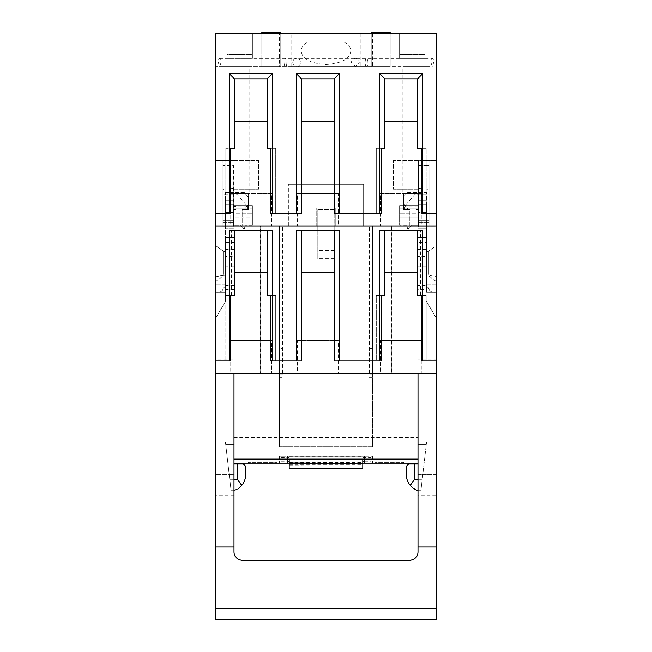 <?xml version="1.0" encoding="UTF-8"?>
<svg xmlns="http://www.w3.org/2000/svg" width="652" height="652" viewBox="0 0 652 652"><rect width="100%" height="100%" fill="white"/><g stroke="black" fill="none" stroke-linecap="round" stroke-linejoin="round"><path stroke-width="0.49" stroke-dasharray="3.26 2.44" d="M409.831 226.016L429.049 226.016L393.881 226.016L411.877 226.016L411.877 192.079L418.828 192.079L418.828 160.596L418.828 209.659L415.96 209.659L415.96 226.016L415.96 205.576L415.96 213.75L415.96 205.576L399.603 205.576L399.603 213.75L399.603 205.576L415.96 205.576L415.96 209.659L418.828 209.659L418.828 192.079L429.049 192.079L393.881 192.079L411.877 192.079L411.877 226.016L429.049 226.016L373.025 226.016L436.408 226.016L215.592 226.016L278.974 226.016L260.164 226.016L260.164 373.229L215.592 373.229L260.572 373.229L260.572 226.016L429.049 226.016L418.413 226.016L418.413 160.596L393.474 160.596L393.474 189.219L393.474 160.596L418.828 160.596L418.828 189.219L418.828 160.596L436.408 160.596L418.005 160.596L418.413 226.016L418.413 160.596L418.005 226.016L409.831 226.016L418.413 226.016L418.413 160.596L418.413 226.016L409.831 226.016L409.831 209.659L403.694 209.659L403.694 193.302L403.694 209.659L403.694 193.302L403.694 209.659L409.831 209.659L403.694 209.659L409.831 209.659L409.831 226.016M233.995 463.189L418.005 463.189L418.005 193.302L418.005 226.016L418.005 193.302L418.005 226.016L222.951 226.016L260.164 226.016L260.164 373.229L282.658 373.229L215.592 373.229L215.592 318.437L225.405 301.436L215.592 318.437L215.592 359.162L233.995 359.162L233.995 200.669L233.995 463.189L233.995 160.596L233.995 226.016L233.995 160.596L233.995 226.016L242.169 226.016L222.951 226.016L260.572 226.016L260.572 373.229L370.98 373.229L370.98 226.016L388.975 226.016L370.98 226.016L388.975 226.016L370.98 226.016L388.975 226.016L370.98 226.016L388.975 226.016L370.98 226.016L370.98 373.229L436.408 373.229L436.408 33.831L436.408 66.537L436.408 33.831L424.957 33.831L424.957 58.362L399.603 58.362L399.603 33.831L424.957 33.831L424.957 58.362L399.603 58.362L399.603 33.831L252.397 33.831L424.957 33.831L424.957 54.271L424.957 33.831L436.408 33.831L215.592 33.831L215.592 66.537L215.592 33.831L252.397 33.831L252.397 58.362L227.043 58.362L227.043 33.831L227.043 58.362L252.397 58.362L252.397 33.831L252.397 58.362L227.043 58.362L227.043 33.831L252.397 33.831L252.397 54.271L227.043 54.271L227.043 58.362L252.397 58.362L252.397 54.271L227.043 54.271L227.043 33.831L215.592 33.831L215.592 213.75L229.211 213.75L229.211 73.611L272.308 73.611L267.116 78.81L234.402 78.81L229.211 73.611M278.974 360.963L278.974 226.016L282.658 226.016L278.974 226.016L278.974 373.229L278.974 360.963L275.706 360.963L275.706 295.535L272.43 295.535L272.43 360.963L278.974 360.963L260.164 360.963M334.174 360.963L391.836 360.963L391.836 226.016L391.836 373.229L436.408 373.229L373.025 373.229L373.025 360.963L373.025 373.229L369.342 373.229L373.025 373.229L373.025 226.016L369.342 226.016L373.025 226.016L373.025 360.963L379.57 360.963L379.57 295.535L382.048 295.535L382.048 230.107L420.434 230.107L382.048 230.107M338.266 226.016L297.377 226.016L338.266 226.016L297.377 226.016L338.266 226.016L338.266 193.302L297.377 193.302L297.377 226.016L297.377 193.302L338.266 193.302L338.266 226.016M317.002 226.016L334.998 226.016L317.002 226.016L334.998 226.016L317.002 226.016L334.998 226.016L317.002 226.016L317.002 176.945L334.998 176.945L317.002 176.945L334.998 176.945L317.002 176.945L334.998 176.945L317.002 176.945L317.002 226.016L317.002 176.945L317.002 226.016L317.002 176.945L317.002 226.016L317.002 176.945L334.998 176.945L317.002 176.945L317.002 226.016L317.002 176.945L334.998 176.945L317.002 176.945L317.002 226.016L317.002 176.945L334.998 176.945L317.002 176.945L317.002 226.016L334.998 226.016L334.998 176.945L334.998 226.016L334.998 176.945L334.998 226.016L334.998 176.945L334.998 226.016L317.002 226.016L334.998 226.016L334.998 176.945L334.998 226.016L317.002 226.016L334.998 226.016L334.998 176.945L334.998 226.016L317.002 226.016M281.02 226.016L263.025 226.016L281.02 226.016L263.025 226.016L281.02 226.016L263.025 226.016L281.02 226.016L263.025 226.016L281.02 226.016L281.02 373.229L281.02 176.945L263.025 176.945L281.02 176.945L263.025 176.945L281.02 176.945L263.025 176.945L281.02 176.945L263.025 176.945L281.02 176.945L281.02 226.016L281.02 176.945L281.02 226.016L281.02 176.945L281.02 226.016L281.02 176.945L281.02 226.016L281.02 176.945L263.025 176.945L281.02 176.945L281.02 226.016L281.02 176.945L263.025 176.945L281.02 176.945L281.02 226.016L281.02 176.945L263.025 176.945L281.02 176.945L281.02 226.016L281.02 176.945L263.025 176.945L281.02 176.945L281.02 226.016L263.025 226.016L263.025 176.945L263.025 226.016L263.025 176.945L263.025 226.016L263.025 176.945L263.025 226.016L263.025 176.945L263.025 226.016L281.02 226.016L263.025 226.016L263.025 176.945L263.025 226.016L281.02 226.016L263.025 226.016L263.025 176.945L263.025 226.016L281.02 226.016L263.025 226.016L263.025 176.945L263.025 226.016L281.02 226.016M230.718 226.016L271.615 226.016L230.718 226.016L271.615 226.016L230.718 226.016L230.718 193.302L271.615 193.302L271.615 226.016L271.615 193.302L230.718 193.302L230.718 226.016M363.62 226.016L288.38 226.016L363.62 226.016L363.62 184.312L288.38 184.312L363.62 184.312L288.38 184.312L363.62 184.312L363.62 226.016L288.38 226.016L288.38 184.312L288.38 226.016L363.62 226.016L363.62 184.312L363.62 226.016M421.282 226.016L380.385 226.016L421.282 226.016L380.385 226.016L421.282 226.016L421.282 193.302L380.385 193.302L380.385 226.016L380.385 193.302L421.282 193.302L421.282 226.016M418.005 193.302L403.694 193.302L418.005 193.302M233.995 373.229L233.995 226.016L418.005 226.016L418.005 160.596L418.005 373.229M429.049 226.016L429.049 160.596L429.049 226.016M393.881 226.016L393.881 192.079M391.428 226.016L391.428 373.229L391.428 226.016M391.428 360.963L370.98 360.963M281.02 360.963L260.572 360.963M215.592 373.229L215.592 160.596L233.587 160.596L222.951 160.596L233.172 160.596L233.172 209.659L236.04 209.659L236.04 205.576L236.04 213.75L236.04 205.576L252.397 205.576L252.397 213.75L252.397 205.576L236.04 205.576L236.04 226.016L236.04 209.659L233.172 209.659L233.172 160.596L258.526 160.596L258.526 189.219L258.526 160.596L215.592 160.596L233.587 160.596L215.592 160.596L215.592 373.229L215.592 360.963L229.088 360.963L229.088 295.535L231.566 295.535L231.566 230.107L269.952 230.107L231.566 230.107M233.995 206.374L236.04 206.374L236.04 207.01L246.048 207.01L248.64 204.418L244.215 208.844L233.995 208.844L247.491 208.844L247.491 206.391L236.855 194.125L222.951 194.125L222.951 222.748L233.995 222.748L233.995 220.702L233.995 222.748L222.951 222.748L222.951 192.079L222.951 226.016L222.951 160.596L222.951 226.016L222.951 160.596L222.951 192.079L215.592 192.079L215.592 160.596L215.592 192.079L240.123 192.079L222.951 192.079L222.951 190.034L222.951 220.702L222.951 194.125L236.855 194.125L247.491 206.391L247.491 208.844L233.995 208.844L233.995 225.201L233.995 192.487L233.995 228.885L225.405 228.885L225.405 220.702L225.405 228.885L233.995 228.885L225.405 228.885L233.995 228.885L233.995 208.844L252.397 208.844M233.587 226.016L233.995 160.596L233.587 226.016M233.995 193.302L248.306 193.302L248.306 209.659L248.306 193.302L248.306 209.659L248.306 193.302L233.995 193.302M242.169 209.659L248.306 209.659L242.169 209.659L248.306 209.659L242.169 209.659L242.169 226.016L242.169 209.659M240.123 226.016L240.123 192.079L258.119 192.079L240.123 192.079L240.123 226.016M258.119 226.016L258.119 192.079M222.951 226.016L222.951 160.596L222.951 226.016M282.658 373.229L282.658 226.016L282.658 373.229M229.088 360.963L215.592 360.963L215.592 213.75L225.812 213.75L225.812 148.322L234.402 148.322L225.812 148.322L225.812 213.75L215.592 213.75M269.952 230.107L269.952 295.535L272.43 295.535M421.339 148.322L426.188 148.322L426.188 213.75L426.188 148.322L417.598 148.322L426.188 148.322L426.188 213.75L436.408 213.75L421.339 213.75L426.188 213.75L426.188 148.322L421.339 148.322L421.339 213.75L422.789 213.75L422.789 73.611L379.692 73.611L379.692 213.75L334.174 213.75L376.294 213.75L334.174 213.75L334.174 121.337L301.468 121.337L334.174 121.337L334.174 78.81L339.374 73.611L296.269 73.611L296.269 213.75L272.308 213.75L272.308 73.611M379.692 213.75L376.294 213.75L376.294 148.322L376.294 213.75L376.294 148.322L384.884 148.322L376.294 148.322L376.294 213.75L381.143 213.75L381.143 148.322M384.884 148.322L384.884 121.337L417.598 121.337L417.598 78.81L384.884 78.81L379.692 73.611M417.598 148.322L417.598 121.337L384.884 121.337L384.884 78.81L417.598 78.81L384.884 78.81L384.884 121.337L417.598 121.337L417.598 78.81L417.598 121.337M234.402 148.322L234.402 121.337L267.116 121.337L267.116 78.81L234.402 78.81L267.116 78.81L267.116 121.337L234.402 121.337L234.402 78.81L234.402 121.337L267.116 121.337L267.116 78.81M301.468 121.337L301.468 78.81L334.174 78.81L301.468 78.81L301.468 121.337L301.468 78.81L334.174 78.81L334.174 121.337L301.468 121.337L301.468 213.75L275.706 213.75L275.706 148.322L267.116 148.322L267.116 121.337M421.339 360.963L436.408 360.963M422.912 360.963L422.912 295.535L420.434 295.535L420.434 230.107M369.342 373.229L369.342 226.016L369.342 373.229M391.836 360.963L391.836 373.229L373.025 373.229L373.025 226.016L373.025 360.963M370.98 226.016L370.98 176.945L388.975 176.945L370.98 176.945L388.975 176.945L370.98 176.945L388.975 176.945L370.98 176.945L388.975 176.945L370.98 176.945L388.975 176.945L388.975 226.016L388.975 176.945L388.975 226.016L388.975 176.945L388.975 226.016L388.975 176.945L388.975 226.016L388.975 176.945L388.975 226.016L388.975 176.945L370.98 176.945L388.975 176.945L388.975 226.016L388.975 176.945L370.98 176.945L388.975 176.945L388.975 226.016L388.975 176.945L370.98 176.945L388.975 176.945L388.975 226.016L388.975 176.945L370.98 176.945L370.98 226.016L370.98 176.945L370.98 226.016L370.98 176.945L370.98 226.016L370.98 176.945L370.98 226.016L388.975 226.016L370.98 226.016L370.98 176.945L370.98 226.016L388.975 226.016L370.98 226.016L370.98 176.945L370.98 226.016L388.975 226.016L370.98 226.016L370.98 176.945L370.98 226.016L388.975 226.016L370.98 226.016L370.98 176.945L370.98 226.016M335.796 226.016L335.796 208.029L316.204 208.029L335.796 208.029L335.796 226.016M316.204 226.016L316.204 208.029L316.204 226.016M418.828 205.576L418.828 209.659L418.828 205.576L415.96 205.576L418.828 205.576M418.828 209.659L415.96 209.659M415.96 213.75L399.603 213.75L415.96 213.75M436.408 192.079L429.049 192.079L436.408 192.079M416.375 192.079C398.959 192.079 398.959 192.079 416.375 192.079C398.959 192.079 398.959 192.079 416.375 192.079C433.784 192.079 433.784 192.079 416.375 192.079C433.784 192.079 433.784 192.079 416.375 192.079M338.266 373.229L297.377 373.229L338.266 373.229L338.266 340.515L297.377 340.515L297.377 373.229M380.385 373.229L421.282 373.229L380.385 373.229L421.282 373.229L380.385 373.229L380.385 340.515L421.282 340.515L421.282 373.229L421.282 340.515L380.385 340.515L380.385 373.229M230.718 373.229L271.615 373.229L230.718 373.229L271.615 373.229L230.718 373.229L230.718 340.515L271.615 340.515L271.615 373.229L271.615 340.515L230.718 340.515L230.718 373.229M235.625 192.079C218.216 192.079 218.216 192.079 235.625 192.079C218.216 192.079 218.216 192.079 235.625 192.079C253.041 192.079 253.041 192.079 235.625 192.079C253.041 192.079 253.041 192.079 235.625 192.079M233.172 205.576L233.172 209.659L233.172 205.576L236.04 205.576L233.172 205.576M233.172 209.659L236.04 209.659M236.04 213.75L252.397 213.75L236.04 213.75M215.592 360.963L225.812 360.963L225.812 295.535L234.402 295.535L234.402 272.634L267.116 272.634L267.116 230.107L267.116 272.634L234.402 272.634L234.402 230.107L229.211 230.107M269.952 295.535L267.116 295.535L267.116 230.107L272.308 230.107M267.116 295.535L275.706 295.535L270.857 295.535L275.706 295.535L275.706 360.963L272.43 360.963M234.402 295.535L231.566 295.535M229.088 295.535L225.812 295.535L230.661 295.535L225.812 295.535L225.812 360.963L225.812 295.535L225.812 360.963L230.661 360.963M270.857 360.963L301.468 360.963M275.706 360.963L275.706 295.535L275.706 360.963M420.434 295.535L426.188 295.535L426.188 360.963L426.188 295.535L422.912 295.535M379.57 360.963L376.294 360.963L376.294 295.535L384.884 295.535L384.884 272.634L417.598 272.634L417.598 230.107L417.598 272.634L384.884 272.634L384.884 230.107L379.692 230.107M215.592 226.016L436.408 226.016M296.269 213.75L275.706 213.75L275.706 148.322L270.857 148.322L275.706 148.322L275.706 213.75L275.706 148.322L270.857 148.322L270.857 213.75L272.308 213.75M229.211 213.75L225.812 213.75L230.661 213.75L230.661 148.322M372.447 33.831L372.447 66.537L215.592 66.537L279.553 66.537L279.553 33.831M372.447 66.537L279.553 66.537M350.792 66.537L301.208 66.537L350.792 66.537L350.792 51.027C350.002 58.835 341.738 63.325 326 64.499C310.246 63.317 301.982 58.835 301.208 51.027L301.208 66.537M390.198 33.831L390.198 66.537L371.803 66.537L390.198 66.537C382.039 66.537 382.039 66.537 390.198 66.537C382.039 66.537 382.039 66.537 390.198 66.537L390.198 32.6L371.803 32.6L371.803 66.537L371.803 33.831M261.802 33.831L261.802 66.537C269.961 66.537 269.961 66.537 261.802 66.537C269.961 66.537 269.961 66.537 261.802 66.537L280.197 66.537L261.802 66.537L261.802 32.6L280.197 32.6L280.197 66.537L280.197 33.831M235.625 66.537C218.216 66.537 218.216 66.537 235.625 66.537C218.216 66.537 218.216 66.537 235.625 66.537C253.041 66.537 253.041 66.537 235.625 66.537C253.041 66.537 253.041 66.537 235.625 66.537M416.375 66.537C398.959 66.537 398.959 66.537 416.375 66.537C398.959 66.537 398.959 66.537 416.375 66.537C433.784 66.537 433.784 66.537 416.375 66.537C433.784 66.537 433.784 66.537 416.375 66.537M422.789 213.75L436.408 213.75M339.374 213.75L339.374 73.611M422.789 73.611L417.598 78.81M225.812 213.75L225.812 148.322L225.812 213.75M267.116 148.322L270.857 148.322M270.857 213.75L275.706 213.75L270.857 213.75M301.468 78.81L296.269 73.611M399.603 33.831L399.603 58.362L424.957 58.362L424.957 54.271L399.603 54.271L399.603 58.362L424.957 58.362L424.957 54.271L399.603 54.271L399.603 33.831M417.598 295.535L417.598 230.107L422.789 230.107M381.143 360.963L376.294 360.963L376.294 295.535L376.294 360.963L376.294 295.535L379.57 295.535M426.188 360.963L426.188 295.535L426.188 360.963M384.884 295.535L382.048 295.535M418.828 189.219L393.474 189.219L418.828 189.219M297.377 340.515L338.266 340.515M233.172 189.219L258.526 189.219L233.172 189.219M230.718 340.515L271.615 340.515L230.718 340.515M234.402 272.634L234.402 230.107L234.402 272.634L267.116 272.634M334.174 230.107L334.174 272.634L301.468 272.634L301.468 230.107L339.374 230.107M296.269 230.107L301.468 230.107M384.884 230.107L384.884 272.634L384.884 230.107L417.598 230.107M234.402 230.107L267.116 230.107M338.266 193.302L297.377 193.302L338.266 193.302M271.615 193.302L230.718 193.302L271.615 193.302M380.385 193.302L421.282 193.302L380.385 193.302M307.597 42.005L344.403 42.005L307.597 42.005C303.351 44.67 301.224 47.677 301.208 51.027M344.403 42.005C348.649 44.67 350.776 47.677 350.792 51.027M390.198 32.6L384.069 32.6L390.198 32.6M384.884 121.337L384.884 78.81M234.402 121.337L234.402 78.81M380.385 340.515L421.282 340.515L380.385 340.515M384.884 272.634L417.598 272.634M334.174 78.81L334.174 121.337M221.077 62.453L219.683 66.537L218.281 62.453A4.091 1.402 90 0 1 219.683 58.362A4.091 1.402 90 0 1 221.077 62.453M430.923 62.453L432.317 66.537L433.719 62.453A4.091 1.402 90 0 0 432.317 58.362A4.091 1.402 90 0 0 430.923 62.453M282.658 356.872L279.382 356.872L279.382 377.321L282.658 377.321L279.382 377.321L279.382 226.016L279.382 446.832L279.382 226.016L334.174 226.016L334.174 258.73L334.174 209.659L334.174 226.016L372.618 226.016L279.382 226.016L279.382 348.698L282.658 348.698M279.382 356.872L279.382 348.698M372.618 374.044L372.618 226.016L369.342 226.016L372.618 226.016L372.618 446.832L279.382 446.832L372.618 446.832L372.618 226.016L372.618 374.044L369.342 374.044M334.174 258.73L317.826 258.73L317.826 209.659L317.826 258.73M334.174 209.659L317.826 209.659L334.174 209.659M372.618 348.698L369.342 348.698M288.38 226.016L288.38 184.312L288.38 226.016M334.174 250.555L317.826 250.555M372.618 377.321L369.342 377.321L372.618 377.321M372.618 356.872L369.342 356.872M370.98 461.763L370.98 457.671L370.98 461.763L364.435 461.763L364.435 456.237L364.435 463.189L372.618 463.189L364.435 463.189L364.435 456.237L372.618 456.237L364.435 456.237L364.435 459.106L287.565 459.106L287.565 456.237L287.565 463.189L279.382 463.189L287.565 463.189L287.565 456.237L279.382 456.237L279.382 463.189L279.382 456.237L364.435 456.237L287.565 456.237L287.565 463.189M289.195 468.323L289.195 463.205L362.805 463.189L289.195 463.189L289.195 459.106M276.929 463.189L248.306 463.189L276.929 463.189L276.929 462.374L248.306 462.374L276.929 462.374L248.306 462.374L276.929 462.374L276.929 463.189L248.306 463.189L248.306 462.374L248.306 463.189L276.929 463.189L276.929 462.374L276.929 463.189M403.694 463.189L375.071 463.189L403.694 463.189L403.694 462.374L375.071 462.374L403.694 462.374L375.071 462.374L403.694 462.374L403.694 463.189L375.071 463.189L375.071 462.374L375.071 463.189L403.694 463.189L403.694 462.374L403.694 463.189M358.714 463.189L293.286 462.781L358.714 463.189M372.618 456.237L372.618 463.189L372.618 456.237M248.306 463.189L248.306 462.374L248.306 463.189M375.071 463.189L375.071 462.374L375.071 463.189M263.025 226.016L263.025 176.945L263.025 226.016M334.998 226.016L334.998 176.945L334.998 226.016M281.02 459.717L281.02 457.671L281.02 459.717M289.195 459.717L289.195 457.671L289.195 459.717M289.195 463.205L362.805 463.205L362.805 456.237L289.195 456.237L362.805 456.237L362.805 459.106M362.805 463.205L362.805 464.42L362.805 463.605L362.805 464.42L362.805 463.605L362.805 464.42L362.805 463.605L362.805 464.42L362.805 463.605L362.805 464.42L362.805 463.605L362.805 464.42L362.805 463.605L289.195 463.605L362.805 463.605L289.195 463.605L362.805 463.605L289.195 463.605L362.805 463.605L289.195 463.605L362.805 463.605L289.195 463.605L362.805 463.605L289.195 463.605L362.805 463.605L289.195 463.605L362.805 463.605L362.805 468.323M362.805 465.658L362.805 463.751L362.805 466.058L289.195 465.658M289.195 466.058L362.805 466.058L289.195 466.058M362.805 459.717L362.805 457.671L362.805 459.717M436.408 279.358L436.408 245.731L436.408 279.358M428.437 274.337L428.437 251.452L428.437 274.337M426.595 249.471L418.005 249.471L418.005 242.389L426.595 242.389L426.595 256.554L418.005 256.554L418.005 285.478L426.595 285.478L426.595 289.561L418.005 289.561L418.005 359.162L436.408 359.162L436.408 546.971L418.005 546.971L418.005 359.162M418.005 285.478L418.005 289.561M426.595 292.267L426.595 237.467L426.595 284.085L436.408 284.085L436.408 226.839L418.413 226.839L436.408 226.839L436.408 284.085L426.595 284.085L426.595 292.267L436.408 292.267L436.408 284.085L436.408 292.267L426.595 292.267L436.408 292.267L426.595 292.267L426.595 274.883L428.234 274.883L428.234 287.271C429.04 290.833 431.412 292.495 435.357 292.267C431.42 292.495 429.04 290.833 428.234 287.271L426.595 287.271L426.595 292.267M418.005 237.467L426.595 237.467L418.005 237.467L418.005 188.395L418.005 237.467M418.413 226.839L418.005 165.502L418.005 188.395L429.049 189.341L418.413 188.395L418.413 165.502L418.413 226.839L429.049 226.839L429.049 165.502L418.005 165.502L429.049 165.502L429.049 226.839L418.413 226.839M418.005 242.389L418.005 228.885L426.595 228.885L418.005 228.885L418.005 190.034L418.005 463.189M426.595 242.389L426.595 239.105L418.005 239.105L426.595 239.105L426.595 220.702L418.005 220.702L429.049 220.702L418.005 220.702L429.049 220.702L429.049 192.079L429.049 222.748L429.049 194.125L415.145 194.125L404.509 206.391L404.509 208.844L404.509 206.391L415.145 194.125L429.049 194.125L429.049 222.748L418.005 222.748L429.049 222.748L429.049 220.702L418.005 220.702L418.005 212.528L418.005 220.702L426.595 220.702L426.595 212.528L426.595 228.885L426.595 192.487L407.761 192.511L403.36 196.912L407.761 192.511L407.247 193.025L418.005 193.025M426.595 212.528L426.595 204.345L418.005 204.345L426.595 204.345L426.595 212.528L418.005 212.528L418.005 204.345L418.005 212.528L426.595 212.528M407.761 192.511L426.595 192.487L426.595 289.561M436.408 292.267L436.408 263.644L436.408 277.018L428.234 274.883L428.234 263.644L428.234 287.271L426.595 287.271L426.595 274.883L436.408 277.018L436.408 292.267M436.408 247.85L436.408 263.644L436.408 247.85M428.234 252.878L428.234 263.644L428.234 252.878M429.049 190.034L418.005 190.034L429.049 190.034L429.049 192.079L429.049 190.034M399.603 208.844L399.603 217.026L399.603 208.844L418.005 208.844L404.509 208.844L418.005 208.844L418.005 217.026L418.005 208.844L407.785 208.844L402.879 203.261L403.36 196.912L402.879 203.261L405.952 207.01L418.005 207.01M418.005 546.971L418.005 551.845C417.549 557.053 414.656 559.946 409.334 560.516L242.666 560.516C237.344 559.946 234.451 557.053 233.995 551.845L233.995 546.971L215.592 546.971L215.592 359.162M436.408 608.275L436.408 546.971M215.592 608.275L215.592 546.971M233.995 220.702L222.951 220.702L233.995 220.702L222.951 220.702L222.951 222.748L222.951 220.702L233.995 220.702L233.995 190.034L233.995 220.702L225.405 220.702L225.405 212.528L233.995 212.528L233.995 204.345L233.995 212.528L225.405 212.528L225.405 220.702L225.405 192.487L225.405 301.436L225.405 256.554L233.995 256.554M233.995 359.162L233.995 546.971M233.995 474.664L233.995 441.95L233.995 444.403L233.995 441.95L225.405 441.95L233.995 441.95L233.995 495.112L233.995 474.664L215.592 474.664C215.592 501.038 215.592 501.038 215.592 474.664C215.592 501.038 215.592 501.038 215.592 474.664L233.995 474.664M233.995 464.037L233.995 444.403L225.69 444.403L225.405 441.95L229.806 479.709L225.69 444.403L233.995 444.403L233.995 464.037L237.67 464.037L237.67 479.709L229.806 479.709L230.466 485.349C231.215 491.779 231.215 491.779 230.466 485.349C231.215 491.779 231.215 491.779 230.466 485.349L229.806 479.709L233.995 479.709M233.995 249.471L225.405 249.471L225.405 237.467L233.995 237.467L225.405 237.467L225.405 292.267L215.592 292.267L215.592 226.839L215.592 292.267L216.643 292.267L215.592 292.267L215.592 277.018L225.405 274.883L225.405 292.267L215.592 292.267L215.592 245.649L215.592 277.018L223.766 274.883L223.766 263.644L223.766 287.271L225.405 287.271L225.405 292.267L225.405 239.105L233.995 239.105L225.405 239.105L225.405 220.702M233.995 289.561L225.405 289.561M233.995 285.478L225.405 285.478M225.405 249.471L225.405 256.554M243.106 228.762L240.115 225.201L233.995 225.201L240.115 225.201L243.106 228.762A0.815 0.815 0 0 0 244.541 228.379L245.095 225.201L244.541 228.379L243.106 228.762M252.397 225.201L245.095 225.201L252.397 225.201L252.397 217.026L252.397 225.201M215.592 441.95L233.995 441.95L215.592 441.95L215.592 474.664M248.64 204.418L249.121 198.069L244.239 192.511L249.121 198.069L248.64 204.418M244.239 192.511L233.995 192.511L244.239 192.511L244.753 193.025L233.995 193.025M252.397 217.026C252.397 206.472 252.397 206.472 252.397 217.026C252.397 206.472 252.397 206.472 252.397 217.026L233.995 217.026L252.397 217.026M241.737 485.349C244.304 482.358 245.674 478.544 245.853 473.898L245.853 466.49L243.4 464.037L237.67 464.037M241.411 485.732L239.928 487.248M238.208 488.617L237.018 489.383M418.005 441.95L418.005 474.664L418.005 441.95L436.408 441.95L436.408 474.664L436.408 441.95L418.005 441.95L418.005 444.403L418.005 441.95L426.595 441.95L418.005 441.95M418.005 479.709L422.194 479.709L421.534 485.349L426.595 441.95L422.194 479.709L414.183 480.019M414.33 479.709L414.33 464.037L418.005 464.037L418.005 444.403L418.005 464.037M436.408 474.664L418.005 474.664C418.005 501.038 418.005 501.038 418.005 474.664C418.005 501.038 418.005 501.038 418.005 474.664L436.408 474.664L436.408 495.112L418.005 495.112M399.603 217.026L399.603 225.201L399.603 217.026L418.005 217.026L418.005 225.201L418.005 217.026L399.603 217.026M406.905 225.201L399.603 225.201L406.905 225.201L407.459 228.379L406.905 225.201M408.894 228.762L407.459 228.379A0.815 0.815 0 0 0 408.894 228.762L411.885 225.201L418.005 225.201L411.885 225.201L408.894 228.762M421.534 485.349C420.784 491.779 420.784 491.779 421.534 485.349C420.784 491.779 420.784 491.779 421.534 485.349M414.33 464.037L408.6 464.037L406.147 466.49L406.147 473.898C406.326 478.544 407.696 482.358 410.263 485.349L414.232 479.913M413.808 488.625L410.263 485.349M225.405 274.883L225.405 251.379L225.405 274.883L223.766 274.883L223.766 287.271C222.96 290.825 220.588 292.495 216.643 292.267C220.596 292.487 222.968 290.825 223.766 287.271L225.405 287.271L225.405 274.883M223.766 263.644L223.766 251.379L223.766 263.644M223.563 274.337L223.563 251.452L223.563 274.337M225.405 274.337L225.405 251.452L225.405 275.829L223.563 275.829L215.592 281.55L215.592 245.731L215.592 281.55M233.995 188.395L233.995 237.467L233.995 165.502L233.995 188.395L222.951 189.341L222.951 165.502L222.951 189.341L233.587 188.395L233.587 165.502L222.951 165.502L233.587 165.502L233.587 226.839L233.995 188.395M233.995 190.034L222.951 190.034L233.995 190.034M222.951 226.839L222.951 189.341L222.951 226.839L233.587 226.839L222.951 226.839M225.405 212.528L225.405 204.345L233.995 204.345L225.405 204.345L225.405 212.528M233.995 266.089L225.405 266.089M233.995 192.487L225.405 192.487L233.995 192.487M436.408 373.229L436.408 359.162M418.005 249.471L418.005 256.554M426.595 285.478L426.595 256.554M436.408 318.437L426.595 301.436L436.408 318.437M426.595 266.089L418.005 266.089M426.595 228.885L418.005 228.885L426.595 228.885M426.595 252.878L426.595 274.883L426.595 252.878M426.595 252.943L426.595 274.337L426.595 252.943M436.408 281.55L428.437 275.829L426.595 275.829L426.595 274.337M360.89 33.831L360.89 66.537M291.11 66.537L291.11 33.831M286.864 62.453A4.091 1.402 90 0 1 285.47 66.537A4.091 1.402 90 0 1 284.068 62.453L285.47 58.362L286.864 62.453M219.683 66.537L296.644 66.537A4.091 3.879 90 0 1 292.764 62.453A4.091 3.879 90 0 1 296.644 58.362A4.091 3.879 90 0 1 300.523 62.453A4.091 3.879 90 0 1 296.644 66.537L355.356 66.537L351.477 62.453A4.091 3.879 -90 0 1 355.356 58.362A4.091 3.879 -90 0 1 359.236 62.453L355.356 66.537L366.53 66.537A4.091 1.402 90 0 0 367.932 62.453A4.091 1.402 90 0 0 366.53 58.362A4.091 1.402 90 0 0 365.136 62.453A4.091 1.402 90 0 0 366.53 66.537L432.317 66.537M279.382 374.044L282.658 374.044M233.995 437.427L418.005 437.427M289.195 456.343L362.805 456.343M289.195 462.643L362.805 462.643M289.195 463.751L362.805 463.751L289.195 463.727M289.195 465.911L362.805 465.911M289.195 463.768L362.805 463.768M289.195 463.906L362.805 463.906M289.195 463.808L362.805 463.808M426.595 200.669L418.005 200.669L426.595 200.669M429.049 192.079L418.005 192.079L429.049 192.079M215.592 594.053L436.408 594.053M233.995 230.922L225.405 230.922M246.986 206.073L233.995 206.073M236.04 207.01L233.995 207.01M418.005 206.073L405.014 206.073M426.31 444.403L418.005 444.403L426.31 444.403M225.405 284.085L215.592 284.085L225.405 284.085M233.995 192.079L222.951 192.079L233.995 192.079M233.995 200.669L225.405 200.669L233.995 200.669M225.405 242.389L233.995 242.389M426.595 220.702L418.005 220.702M426.595 230.922L418.005 230.922M402.879 192.079L402.879 66.537M429.864 192.079L429.864 66.537M222.136 192.079L222.136 66.537M249.121 192.079L249.121 66.537M384.069 66.537L384.069 32.6M267.931 66.537L267.931 32.6M219.683 58.362L432.317 58.362M281.02 461.763L287.565 461.763M281.02 457.671L289.195 457.671M289.195 464.42L362.805 464.42M362.805 457.671L370.98 457.671M426.595 251.452L428.437 251.452L436.408 245.731M426.595 251.379L428.234 251.379L436.408 245.649M233.995 495.112L215.592 495.112M420.972 490.206L418.005 490.206M215.592 245.649L223.766 251.379L225.405 251.379M225.405 251.452L223.563 251.452L215.592 245.731M233.995 490.206L231.028 490.206"/><path stroke-width="0.98" d="M215.592 608.275L436.408 608.275L436.408 619.4L215.592 619.4L215.592 33.831L436.408 33.831L436.408 213.75L422.789 213.75L422.789 73.611L379.692 73.611L379.692 213.75L339.374 213.75L339.374 73.611L296.269 73.611L301.468 78.81L301.468 121.337L334.174 121.337L334.174 78.81L339.374 73.611M215.592 373.229L436.408 373.229L436.408 213.75M296.269 360.963L301.468 360.963L301.468 272.634L334.174 272.634L334.174 230.107L296.269 230.107L296.269 360.963L272.308 360.963L272.308 230.107L229.211 230.107L229.211 360.963L215.592 360.963M267.116 295.535L270.857 295.535L267.116 295.535L267.116 272.634L234.402 272.634L234.402 230.107M234.402 295.535L230.661 295.535L234.402 295.535L234.402 272.634M417.598 295.535L421.339 295.535L417.598 295.535L417.598 272.634L384.884 272.634L384.884 230.107L379.692 230.107L379.692 360.963L339.374 360.963L339.374 230.107L334.174 230.107M384.884 295.535L381.143 295.535L384.884 295.535L384.884 272.634M339.374 360.963L334.174 360.963L334.174 272.634M230.661 295.535L230.661 360.963L229.211 360.963M436.408 360.963L422.789 360.963L422.789 230.107L384.884 230.107M436.408 226.016L215.592 226.016M230.661 148.322L234.402 148.322L230.661 148.322L230.661 213.75L229.211 213.75L229.211 73.611L272.308 73.611L272.308 213.75L301.468 213.75L301.468 121.337M267.116 148.322L270.857 148.322L267.116 148.322L267.116 78.81L234.402 78.81L229.211 73.611M234.402 148.322L234.402 121.337L267.116 121.337M417.598 148.322L421.339 148.322L417.598 148.322L417.598 78.81L384.884 78.81L379.692 73.611M384.884 148.322L381.143 148.322L384.884 148.322L384.884 121.337L417.598 121.337M339.374 213.75L334.174 213.75L334.174 121.337M229.211 213.75L215.592 213.75M296.269 213.75L296.269 73.611M422.789 213.75L421.339 213.75L421.339 148.322M422.789 360.963L421.339 360.963L421.339 295.535M301.468 272.634L301.468 230.107M272.308 360.963L270.857 360.963L270.857 295.535M267.116 272.634L267.116 230.107M417.598 272.634L417.598 230.107M379.692 360.963L381.143 360.963L381.143 295.535M272.308 213.75L270.857 213.75L270.857 148.322M272.308 73.611L267.116 78.81M234.402 121.337L234.402 78.81M422.789 73.611L417.598 78.81M379.692 213.75L381.143 213.75L381.143 148.322M384.884 121.337L384.884 78.81M334.174 78.81L301.468 78.81M371.803 33.831L371.803 32.6L390.198 32.6L390.198 33.831M261.802 33.831L261.802 32.6L280.197 32.6L280.197 33.831M289.195 459.106L289.195 463.189L287.565 463.189L287.565 459.106L418.005 459.106L418.005 373.229M233.995 373.229L233.995 459.106L287.565 459.106M418.005 459.106L418.005 463.189L364.435 463.189L364.435 459.106M287.565 463.189L233.995 463.189L233.995 459.106M362.805 461.763L364.435 461.763L364.435 463.189L289.195 463.189L289.195 468.348L362.805 468.323L362.805 459.106M233.995 463.189L233.995 551.845C234.052 556.645 236.945 559.53 242.666 560.516L409.334 560.516C415.055 559.53 417.948 556.645 418.005 551.845L418.005 546.971L436.408 546.971L436.408 373.229M233.995 479.709L237.67 479.709L237.67 464.037L233.995 464.037M215.592 441.95L215.592 474.664M237.67 479.709L241.737 485.349L241.411 485.732M237.67 464.037L243.4 464.037L245.853 466.49L245.853 473.898C245.674 478.544 244.304 482.358 241.737 485.349C234.215 491.673 234.215 491.673 241.737 485.349L237.768 479.913M239.928 487.248L238.208 488.617M237.018 489.383L233.995 490.206M418.005 464.037L414.33 464.037L414.33 479.709L410.263 485.349C417.785 491.673 417.785 491.673 410.263 485.349L410.336 485.284M418.005 479.709L414.33 479.709M436.408 495.112L436.408 474.664M418.005 490.206L416.538 490.206L413.808 488.625M414.33 464.037L408.6 464.037L406.147 466.49L406.147 473.898C406.326 478.544 407.696 482.358 410.263 485.349M215.592 546.971L233.995 546.971M436.408 608.275L436.408 546.971M418.005 463.189L418.005 546.971M289.195 468.144L362.805 468.144M289.195 463.808L362.805 463.808M287.565 461.763L289.195 461.763M289.195 468.348L362.805 468.348"/></g></svg>
